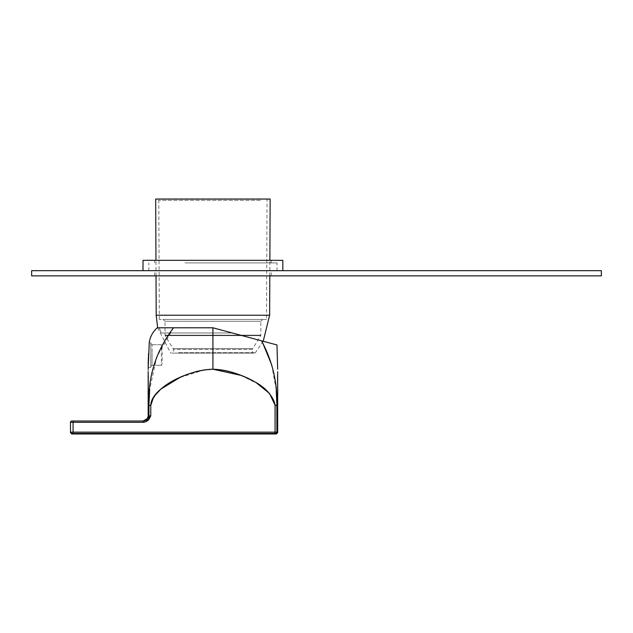 <?xml version="1.0" encoding="UTF-8"?>
<svg xmlns="http://www.w3.org/2000/svg" width="633" height="633" viewBox="0 0 633 633"><rect width="100%" height="100%" fill="white"/><g stroke="black" fill="none" stroke-linecap="round" stroke-linejoin="round"><path stroke-width="0.47" stroke-dasharray="3.17 2.37" d="M277.658 404.447L277.658 405.476L276.898 405.215C277.468 382.34 272.348 360.873 261.532 340.815L212.917 327.783L232.248 332.966L161.17 332.966L159.239 327.783L212.917 327.783L274.437 344.273M244.813 336.329L212.917 327.783L173.553 327.783L156.707 356.933L149.665 389.485M275.561 344.574L261.532 340.815L262.529 342.548M145.717 420.367L150.773 415.834L150.773 405.476C153.708 385.37 189.773 369.901 212.917 369.221L212.917 327.783L159.239 327.783L161.17 332.966L232.248 332.966L212.917 327.783L173.553 327.783C156.066 350.761 147.861 376.572 148.937 405.215L148.937 415.834L148.177 415.834L148.177 405.476L148.937 405.476L148.177 405.476L148.177 415.834C147.869 418.975 146.144 420.7 143.003 421.008A5.183 5.183 0 0 0 145.669 420.272M157.245 327.783L173.553 327.783L157.245 327.783M277.658 379.254L277.658 397.587M277.658 397.564L277.65 406.774L277.658 405.476L276.945 405.476L277.658 405.476L277.658 432.165L276.36 433.463A1.298 1.298 180 0 0 277.658 432.165L276.898 432.149L276.36 433.463M148.177 399.122L148.177 405.476L148.89 405.476M148.937 404.954L148.937 415.834L148.177 415.834M149.214 343.221L149.127 344.487L149.261 342.548L150.773 342.548L149.261 342.548L148.177 367.409L150.773 367.409L150.773 342.548L150.773 367.409L150.773 342.548L150.773 367.409L148.177 367.409M148.177 371.69L148.177 372.536M148.177 373.288L148.177 378.843M148.177 379.254L148.177 404.416L148.272 375.804M148.177 369.221L148.177 378.898M148.565 353.293L148.351 357.803M148.217 363.152L148.177 367.362M148.992 405.476L150.773 405.476L150.773 415.834L148.937 415.834L150.773 415.834L149.475 418.413L150.425 416.609M147.442 418.5A5.183 5.183 0 0 0 148.027 417.092M73.08 432.893L73.08 432.141L70.492 432.165L70.492 422.306A1.298 1.298 0 0 1 71.79 421.008L143.113 421.008L145.566 420.439M147.972 418.587L148.636 417.899L148.937 415.834L148.636 417.899L149.475 418.413L146.706 421.277M145.835 420.304L143.113 421.008L143.113 422.306L144.332 422.195M146.255 420.051L146.785 419.679M71.79 421.008L73.08 421.008L73.08 422.306L70.492 422.306L73.08 422.306L73.08 421.008L143.113 421.008L143.113 422.306L73.08 422.306L73.08 432.141L275.07 432.141L275.07 433.439L275.07 432.141L276.898 432.149L275.98 433.447L275.07 433.439L275.98 433.447M149.673 416.854L148.636 417.899L149.459 418.437M148.984 419.141L143.113 422.306L73.08 422.306L73.08 432.141L275.086 432.141L275.07 405.476L275.07 432.141M240.959 375.377L257.259 383.558M275.062 405.215L275.062 405.215C272.19 394.304 264.008 385.806 250.51 379.729C237.462 373.019 224.937 369.514 212.917 369.221L212.917 327.783L261.532 340.815M70.492 432.663L70.492 422.306M70.492 432.165A1.298 1.298 180 0 0 71.79 433.463L71.79 433.961L71.79 433.463L73.08 433.439L71.79 433.463L70.492 432.165L73.08 432.141L73.08 433.439M152.062 344.684L161.273 344.684C162.388 344.043 162.594 365.89 161.455 365.273L161.273 344.684L152.062 344.684L150.773 343.387L150.773 366.562L150.773 343.387L150.773 366.562L150.773 343.387L152.062 344.684L152.062 365.273L161.455 365.273L152.062 365.273L152.062 349.827L152.062 365.273L150.773 366.562L152.062 365.273L152.062 344.684M277.658 371.69L277.658 372.536M277.658 373.288L277.658 378.843M277.658 398.442L277.658 403.063L277.658 398.442M277.658 405.476L277.658 432.663L277.658 405.476L277.658 432.165L276.898 432.149L276.898 405.476L275.126 405.476L276.898 405.476L276.898 432.149M149.871 416.664L150.773 415.834M148.177 405.476L148.185 406.774L148.177 405.476M204.491 369.878L179.772 377.561M275.126 405.476L276.85 405.476M271.707 364.885L276.217 389.991M262.64 319.459L260.828 321.271L165.015 321.271L165.015 335.158L254.957 335.158L165.015 335.158A1.298 1.298 0 0 0 165.118 335.664L260.717 335.664L165.118 335.664L173.062 348.569A1.298 1.298 0 0 1 173.363 349.384L252.472 349.384A1.298 1.298 0 0 1 252.773 348.569L173.062 348.569L252.773 348.569L260.717 335.664A1.298 1.298 0 0 0 260.828 335.158L260.828 321.271L165.015 321.271L163.195 319.459L262.64 319.459L163.195 319.459M173.426 353.119L252.409 353.119L252.472 349.384L173.363 349.384L173.426 353.119L252.409 353.119M266.517 319.459L159.318 319.459L266.517 319.459L267.031 200.329A1.298 1.298 0 0 1 268.329 199.039L261.548 199.039L268.329 199.039M159.318 319.459L158.804 200.329A1.298 1.298 0 0 0 157.506 199.039L261.548 199.039L157.506 199.039M155.686 199.039L270.149 199.039M156.027 275.861L155.955 260.321M269.808 275.861L269.88 260.321M263.217 341.266L255.392 352.684A1.298 1.298 0 0 1 254.419 353.119L171.416 353.119L254.419 353.119M157.649 327.783L170.451 352.684A1.298 1.298 0 0 0 171.416 353.119M184.986 275.861L271.185 275.861L184.986 275.861M184.986 270.679L271.185 270.679L184.986 270.679M212.917 270.679L282.832 270.679L212.917 270.679M601.35 270.679L31.65 270.679L31.65 275.861L601.35 275.861L601.35 270.679M212.917 262.909L277.009 262.909L212.917 262.909M282.832 260.321L143.003 260.321M184.986 262.909L271.185 262.909L184.986 262.909M240.849 260.321L154.65 260.321L240.849 260.321M254.957 335.158L260.828 335.158L254.957 335.158M260.408 200.329L158.804 200.329L260.408 200.329M178.561 352.684L255.392 352.684L178.561 352.684M269.642 315.234L156.193 315.234M277.665 396.329L277.673 395.324M277.737 389.295L277.737 388.709M277.563 375.804L277.578 376.421M277.586 376.896L277.626 379.499M277.626 379.832L277.65 382.538M277.65 383.06L277.658 386.051M277.658 386.272L277.658 389.295M148.177 397.73L148.177 398.75M148.177 416.063L148.075 416.862M146.65 419.505L143.003 421.008M154.65 275.861L154.65 270.679M271.185 275.861L271.185 270.679M277.009 270.679L277.009 262.909M148.826 270.679L148.826 262.909M154.65 262.909L154.65 260.321M271.185 262.909L271.185 260.321"/><path stroke-width="0.95" d="M257.259 383.558L269.555 393.465L275.062 405.215C272.19 394.304 264.008 385.806 250.51 379.729C237.462 373.019 224.937 369.514 212.917 369.221L212.917 327.783L244.813 336.329M276.217 389.991L276.898 405.215C277.468 382.34 272.348 360.873 261.532 340.815L276.977 344.953L277.658 369.261M274.437 344.273L275.561 344.574M149.214 343.221L149.261 342.548C150.108 336.803 152.775 331.882 157.245 327.783L173.553 327.783C156.066 350.761 147.861 376.572 148.937 405.215L148.937 415.834L150.773 415.834L150.773 405.476L148.937 405.476L148.937 415.834L150.773 415.834L148.636 417.899L148.937 415.834L148.636 417.899L149.475 418.413L150.773 415.834L148.636 417.899L149.475 418.413L150.425 416.609M148.177 369.079L149.261 342.548C150.108 336.803 152.775 331.882 157.245 327.783L212.917 327.783L212.917 369.221C236.006 369.901 271.755 385.236 275.062 405.215L276.898 405.215C277.468 382.34 272.348 360.873 261.532 340.815L212.917 327.783L173.553 327.783C156.066 350.761 147.861 376.572 148.937 405.215L148.937 405.476M277.658 397.587L277.658 404.447M277.658 405.215L277.658 432.663L277.658 432.165L276.898 432.149L276.36 433.463L73.08 433.439L73.08 432.893M277.658 371.69L277.658 405.476L276.85 405.476L276.898 432.149L275.07 432.141L275.07 433.439L73.08 433.439L275.07 433.439L275.07 432.141L276.043 432.149M148.177 378.843L148.177 397.247M148.177 397.587L148.177 399.122M148.177 371.69L148.177 415.834L148.937 415.834L148.177 416.063M149.665 389.485L148.937 404.954M240.959 375.377L212.917 369.221C200.906 369.514 188.373 373.019 175.325 379.729C164.248 385.41 150.891 394.921 150.773 405.476L150.773 415.834M148.177 372.536L148.177 373.288M148.177 367.362L148.565 353.293M148.351 357.803L148.217 363.152M150.709 405.476L150.773 405.476C153.708 385.37 189.773 369.901 212.917 369.221L204.491 369.878M148.177 398.75L148.177 415.834A5.183 5.183 0 0 1 143.003 421.008C146.144 420.7 147.869 418.975 148.177 415.834A5.183 5.183 0 0 1 148.027 417.092M145.669 420.272A5.183 5.183 0 0 0 147.442 418.5M143.113 421.008L148.636 417.899L143.113 421.008L143.113 422.306C146.476 421.744 148.597 420.447 149.475 418.413C148.32 420.636 146.199 421.934 143.113 422.306L143.113 421.008L71.79 421.008A1.298 1.298 0 0 0 70.492 422.306A1.298 1.298 0 0 1 71.79 421.008L143.113 421.008M145.835 420.304L146.255 420.051M146.785 419.679L147.972 418.587M144.332 422.195L146.706 421.277M71.79 433.463L73.08 433.439L71.79 433.463L71.79 433.961L71.79 433.463L73.08 433.439L73.08 432.141L70.492 432.165A1.298 1.298 0 0 0 71.79 433.463L70.492 432.165L70.492 422.306L70.492 432.165L73.08 432.141L73.08 421.008L73.08 422.306L143.113 422.306L70.492 422.306A1.298 1.298 0 0 1 71.79 421.008M148.984 419.141L149.459 418.437M70.492 422.306L73.08 422.306L73.08 432.141L275.07 432.141L275.126 405.476M70.492 432.165L71.79 433.961L276.36 433.961L276.36 433.463A1.298 1.298 0 0 0 277.658 432.165L276.36 433.961L277.658 432.165L276.898 432.149L275.98 433.447M277.658 372.536L277.658 373.288M277.658 378.843L277.658 379.254M277.658 397.564L277.658 432.663M276.13 432.149L73.08 432.141L73.08 433.439L275.07 433.439M276.898 405.215L276.898 432.149M275.062 405.215L275.07 432.141M148.177 369.371L148.177 368.77M148.177 389.295L148.177 405.476L148.89 405.476M179.772 377.561L160.869 389.089L153.637 396.875L150.773 405.476M262.529 342.548L271.707 364.885M277.658 369.221L276.977 344.953L261.532 340.815M155.955 260.321L155.686 199.039L270.149 199.039L269.88 260.321M157.649 327.783L156.193 315.234L156.027 275.861M156.193 315.234L269.642 315.234L269.808 275.861M269.642 315.234L263.217 341.266M31.65 270.679L601.35 270.679L601.35 275.861L31.65 275.861L31.65 270.679M143.003 270.679L143.003 260.321L282.832 260.321L282.832 270.679M277.737 388.709L277.665 396.329M277.673 395.324L277.737 389.295M277.563 375.812L277.658 389.295M277.65 382.538L277.65 383.06M148.177 397.722L148.272 375.804M148.075 416.862L146.65 419.505"/></g></svg>
